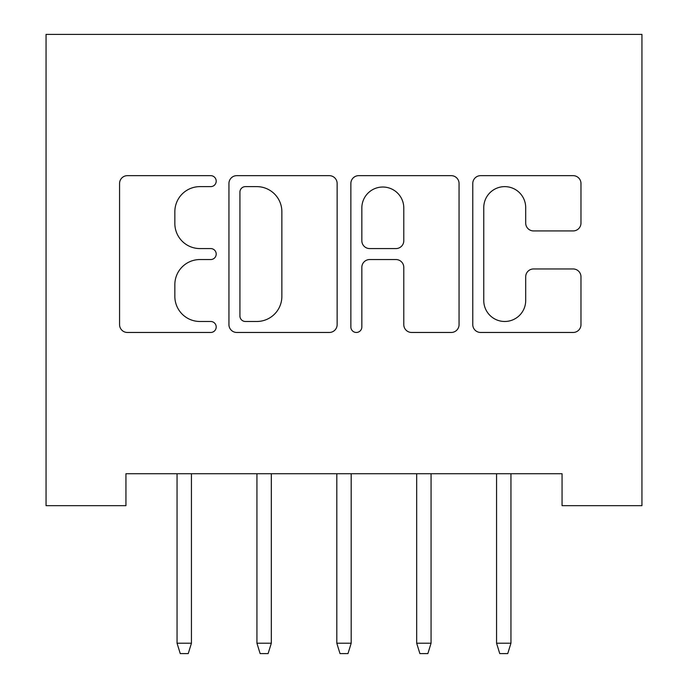 <?xml version="1.0" encoding="UTF-8"?>
<svg xmlns="http://www.w3.org/2000/svg" width="688" height="688" viewBox="0 0 688 688"><rect width="100%" height="100%" fill="white"/><g stroke="black" fill="none" stroke-linecap="round" stroke-linejoin="round"><path stroke-width="1.03" d="M216.204 181.142A5.487 5.487 0 0 0 210.717 175.655L127.409 175.655A7.843 7.843 0 0 0 119.566 183.498L119.566 324.624A7.843 7.843 0 0 0 127.409 332.467L210.717 332.467A5.487 5.487 0 0 0 216.204 326.972A5.487 5.487 0 0 0 210.717 321.485L199.933 321.485A25.086 25.086 0 0 1 174.847 296.399L174.847 284.634A25.086 25.086 0 0 1 199.933 259.548L210.717 259.548A5.487 5.487 0 0 0 216.204 254.061A5.487 5.487 0 0 0 210.717 248.574L199.933 248.574A25.086 25.086 0 0 1 174.847 223.48L174.847 211.723A25.086 25.086 0 0 1 199.933 186.629L210.717 186.629A5.487 5.487 0 0 0 216.204 181.142M573.138 230.927A7.843 7.843 0 0 0 580.973 223.093L580.973 183.498A7.843 7.843 0 0 0 573.138 175.655L480.62 175.655A7.843 7.843 0 0 0 472.776 183.498L472.776 324.624A7.843 7.843 0 0 0 480.62 332.467L573.138 332.467A7.843 7.843 0 0 0 580.973 324.624L580.973 276.8A7.843 7.843 0 0 0 573.138 268.956L533.544 268.956A7.843 7.843 0 0 0 525.701 276.8L525.701 300.51A20.975 20.975 0 0 1 504.725 321.485A20.975 20.975 0 0 1 483.759 300.51L483.759 207.604A20.975 20.975 0 0 1 504.725 186.629A20.975 20.975 0 0 1 525.701 207.604L525.701 223.093A7.843 7.843 0 0 0 533.544 230.927L573.138 230.927M562.062 473.722L125.938 473.722L125.938 505.671L46.062 505.671L46.062 34.4L641.938 34.4L641.938 505.671L562.062 505.671L562.062 473.722M337.137 183.498A7.843 7.843 0 0 0 329.303 175.655L236.784 175.655A7.843 7.843 0 0 0 228.941 183.498L228.941 324.624A7.843 7.843 0 0 0 236.784 332.467L329.303 332.467A7.843 7.843 0 0 0 337.137 324.624L337.137 183.498M358.697 175.655L451.216 175.655A7.843 7.843 0 0 1 459.059 183.498L459.059 324.624A7.843 7.843 0 0 1 451.216 332.467L411.622 332.467A7.843 7.843 0 0 1 403.787 324.624L403.787 267.391A7.843 7.843 0 0 0 395.944 259.548L369.68 259.548A7.843 7.843 0 0 0 361.836 267.391L361.836 326.972A5.487 5.487 0 0 1 356.35 332.467A5.487 5.487 0 0 1 350.863 326.972L350.863 183.498A7.843 7.843 0 0 1 358.697 175.655M245.41 186.629A5.487 5.487 0 0 0 239.923 192.124L239.923 315.998A5.487 5.487 0 0 0 245.41 321.485L256.779 321.485A25.086 25.086 0 0 0 281.865 296.399L281.865 211.723A25.086 25.086 0 0 0 256.779 186.629L245.41 186.629M403.787 208A20.975 20.975 0 0 0 382.812 187.024A20.975 20.975 0 0 0 361.836 208L361.836 240.731A7.843 7.843 0 0 0 369.68 248.574L395.944 248.574A7.843 7.843 0 0 0 403.787 240.731L403.787 208M177.057 643.22L180.256 653.6L188.245 653.6L191.436 643.22L177.057 643.22L177.057 473.722M191.436 643.22L191.436 473.722M256.934 643.22L260.133 653.6L268.114 653.6L271.313 643.22L256.934 643.22L256.934 473.722M271.313 643.22L271.313 473.722M336.81 643.22L340.01 653.6L347.99 653.6L351.19 643.22L336.81 643.22L336.81 473.722M351.19 643.22L351.19 473.722M416.687 643.22L419.886 653.6L427.867 653.6L431.066 643.22L416.687 643.22L416.687 473.722M431.066 643.22L431.066 473.722M496.564 643.22L499.755 653.6L507.744 653.6L510.943 643.22L496.564 643.22L496.564 473.722M510.943 643.22L510.943 473.722"/></g></svg>
